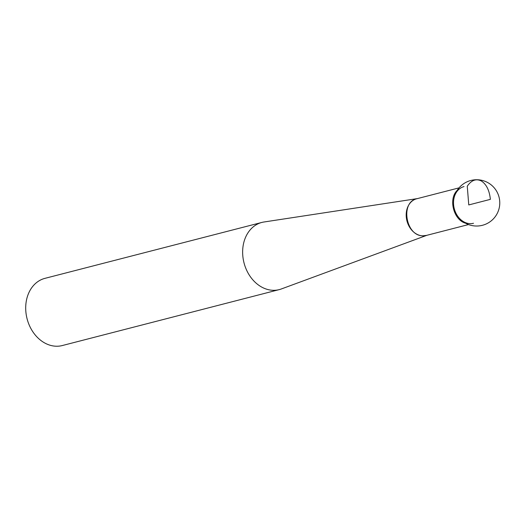 <?xml version="1.0" encoding="UTF-8"?>
<svg xmlns="http://www.w3.org/2000/svg" width="526" height="526" viewBox="0 0 526 526"><rect width="100%" height="100%" fill="white"/><g stroke="black" fill="none" stroke-linecap="round" stroke-linejoin="round"><path stroke-width="0.79" d="M426.895 235.293L281.318 288.971A34.696 27.418 -104.5 0 1 279.227 289.622A34.696 27.418 -104.5 0 1 273.323 290.306A34.696 27.418 -104.5 0 1 243.236 259.2A34.696 27.418 -104.5 0 1 261.902 222.419A34.696 27.418 -104.5 0 1 264.052 221.985L417.434 198.591M261.902 222.419L44.966 278.346A34.696 27.418 75.5 0 0 26.3 315.12A34.696 27.418 75.5 0 0 56.387 346.233A34.696 27.418 75.5 0 0 62.292 345.549L279.227 289.622M464.037 186.579A18.949 14.971 75.5 0 0 454.267 208.664A18.949 14.971 75.5 0 0 473.499 223.28M457.719 216.199A18.949 14.971 -104.5 0 1 453.642 200.406A23.131 23.131 0 0 1 499.7 201.044A23.131 23.131 0 0 1 457.719 216.199M468.765 204.93L490.37 199.361C489.43 190.386 486.418 184.264 481.349 180.99C476.129 178.406 471.434 180.148 467.259 186.204L468.765 204.93M426.737 235.332A18.962 14.984 -104.5 0 1 422.963 235.865A18.962 14.984 -104.5 0 1 406.46 218.5A18.962 14.984 -104.5 0 1 417.276 198.631M465.517 223.182C453.59 219.947 448.244 199.038 457.127 190.478M416.993 198.716C399.931 201.866 405.783 236.621 423.226 235.78L426.448 235.398M459.067 187.861L416.993 198.703M468.528 224.563L426.454 235.405"/></g></svg>
